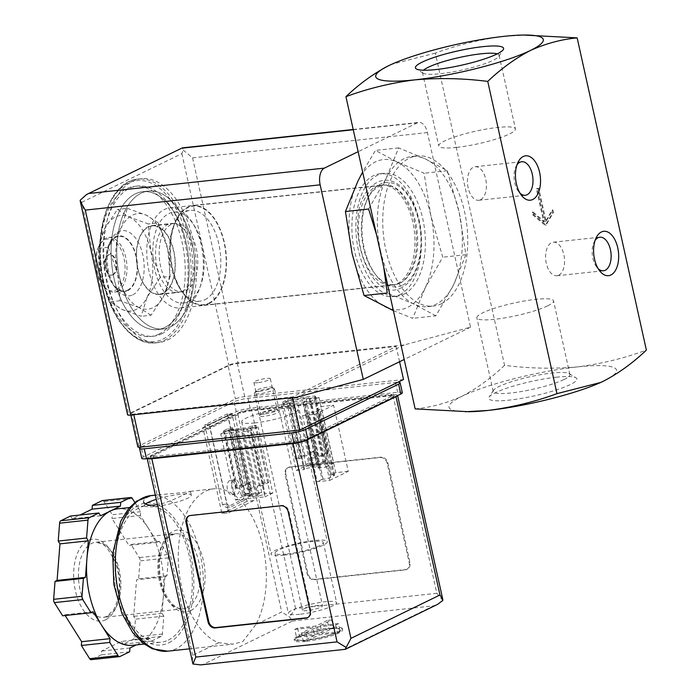 <?xml version="1.0" encoding="UTF-8"?>
<svg xmlns="http://www.w3.org/2000/svg" width="700" height="700" viewBox="0 0 700 700"><rect width="100%" height="100%" fill="white"/><g stroke="black" fill="none" stroke-linecap="round" stroke-linejoin="round"><path stroke-width="0.53" stroke-dasharray="3.5 2.62" d="M526.864 35.009L504.21 36.33C480.27 39.41 457.31 45.01 435.33 53.139L504.551 365.365C529.016 368.489 553.332 369.005 577.491 366.905C601.431 363.825 624.391 358.225 646.371 350.096M537.066 188.484L538.773 188.3L546.096 221.357L552.834 209.808L553.42 212.45L546.053 225.085L533.566 214.585L532.98 211.942L544.399 221.541L537.066 188.484L536.358 188.834L538.055 188.65L545.387 221.707L552.116 210.149L552.702 212.8L545.344 225.435L532.849 214.935L532.262 212.293L543.681 221.891L536.358 188.834M170.153 276.334L164.141 295.4A48.046 26.714 83.9 0 0 167.773 249.226L170.153 276.334L160.221 277.401L150.754 251.064L148.374 223.956L129.351 217.079L117.425 209.431L104.317 229.267L98.315 248.343L100.695 275.441L110.163 301.779L122.089 309.426L141.12 316.312L147.123 297.238L160.221 277.401M151.043 315.236L139.107 307.598A48.046 26.714 83.9 0 0 164.141 295.4L151.043 315.236L141.12 316.312M139.107 307.598L120.085 300.711L117.705 273.613A48.046 26.714 83.9 0 0 139.107 307.598M158.305 222.889L167.773 249.226A48.046 26.714 83.9 0 0 146.37 215.241L158.305 222.889L148.374 223.956M117.705 273.613L108.237 247.275L121.336 227.439A48.046 26.714 83.9 0 0 117.705 273.613M127.347 208.364L146.37 215.241A48.046 26.714 83.9 0 0 121.336 227.439L127.347 208.364L117.425 209.431M185.806 290.631A34.317 19.084 83.9 0 0 196.998 252.175A34.317 19.084 83.9 0 0 174.808 223.449A34.317 19.084 83.9 0 0 159.504 259.613A34.317 19.084 83.9 0 0 182.149 291.699A34.317 19.084 83.9 0 0 185.806 290.631M148.461 226.957A34.317 19.084 -96.1 0 1 152.119 225.89A34.317 19.084 -96.1 0 1 174.3 254.616A34.317 19.084 -96.1 0 1 163.117 293.072A34.317 19.084 -96.1 0 1 159.46 294.14A34.317 19.084 -96.1 0 1 137.27 265.414A34.317 19.084 -96.1 0 1 148.461 226.957M393.365 310.616L412.694 318.342L425.119 288.05A75.504 41.974 83.9 0 0 430.824 215.495A75.504 41.974 83.9 0 0 397.197 162.085A75.504 41.974 83.9 0 0 357.858 181.248A75.504 41.974 83.9 0 0 352.152 253.803A75.504 41.974 83.9 0 0 385.787 307.204A75.504 41.974 83.9 0 0 425.119 288.05L442.724 257.206L430.824 215.495L424.104 173.224L397.197 162.085L375.463 150.395L362.635 172.008M188.23 301.543A45.649 25.375 83.9 0 0 203.105 250.39A45.649 25.375 83.9 0 0 173.591 212.188A45.649 25.375 83.9 0 0 153.248 260.286A45.649 25.375 83.9 0 0 183.365 302.96A45.649 25.375 83.9 0 0 188.23 301.543M204.873 299.749A45.649 25.375 83.9 0 0 219.748 248.596A45.649 25.375 83.9 0 0 190.242 210.394A45.649 25.375 83.9 0 0 174.615 223.86A45.649 25.375 83.9 0 0 181.877 291.34A45.649 25.375 83.9 0 0 200.008 301.166A45.649 25.375 83.9 0 0 204.873 299.749M208.906 303.144A49.534 27.536 83.9 0 0 220.421 230.711A49.534 27.536 83.9 0 0 176.085 220.798A49.534 27.536 83.9 0 0 183.96 294.017A49.534 27.536 83.9 0 0 208.906 303.144M209.02 303.634A50.041 27.816 83.9 0 0 225.33 247.564A50.041 27.816 83.9 0 0 192.981 205.686A50.041 27.816 83.9 0 0 170.678 258.414A50.041 27.816 83.9 0 0 203.691 305.191A50.041 27.816 83.9 0 0 209.02 303.634M400.19 283.062A50.041 27.816 83.9 0 0 416.5 226.984A50.041 27.816 83.9 0 0 384.151 185.106A50.041 27.816 83.9 0 0 361.848 237.843A50.041 27.816 83.9 0 0 394.861 284.611A50.041 27.816 83.9 0 0 400.19 283.062M402.692 285.162A52.439 29.155 83.9 0 0 409.553 197.873A52.439 29.155 83.9 0 0 362.233 220.911A52.439 29.155 83.9 0 0 402.692 285.162M383.696 266.989L376.53 234.675M368.62 209.037L386.225 178.194L398.65 147.901L425.556 159.04L447.291 170.73L459.191 212.441L465.911 254.704L453.486 284.996L435.881 315.849L412.694 318.342M435.881 315.849L414.146 304.159L387.24 293.02M465.911 254.704L442.724 257.206M447.291 170.73L424.104 173.224M398.65 147.901L375.463 150.395M456.636 147.403A39.279 6.414 167.5 0 1 438.751 145.941A39.279 6.414 167.5 0 1 475.711 131.171A39.279 6.414 167.5 0 1 515.445 128.931A39.279 6.414 167.5 0 1 496.239 139.002A39.279 6.414 167.5 0 1 456.636 147.403M547.671 305.839A39.279 6.414 -12.5 0 0 553.551 300.834A39.279 6.414 -12.5 0 0 513.817 303.065A39.279 6.414 -12.5 0 0 476.858 317.835A39.279 6.414 -12.5 0 0 505.225 317.826A39.279 6.414 -12.5 0 0 547.671 305.839M497.262 53.865A39.279 6.414 167.5 0 1 499.109 55.256A39.279 6.414 167.5 0 1 498.811 56.411A39.279 6.414 167.5 0 1 440.3 73.728A39.279 6.414 167.5 0 1 423.176 73.176A39.279 6.414 167.5 0 1 422.415 72.257A39.279 6.414 167.5 0 1 423.5 70.219M563.999 379.514A39.279 6.414 -12.5 0 0 569.887 374.509A39.279 6.414 -12.5 0 0 569.126 373.59A39.279 6.414 -12.5 0 0 552.003 373.047A39.279 6.414 -12.5 0 0 493.491 390.355A39.279 6.414 -12.5 0 0 493.194 391.51A39.279 6.414 -12.5 0 0 521.561 391.501A39.279 6.414 -12.5 0 0 563.999 379.514M556.316 377.213A45.159 7.376 -12.5 0 0 489.055 397.119A45.159 7.376 -12.5 0 0 534.389 395.868A45.159 7.376 -12.5 0 0 576.004 377.842A45.159 7.376 -12.5 0 0 556.316 377.213M468.799 411.723A85.803 14.018 167.5 0 1 461.886 396.296A85.803 14.018 167.5 0 1 577.491 366.905A85.803 14.018 167.5 0 1 603.706 381.036A85.803 14.018 167.5 0 1 602.455 381.64M435.33 53.139L391.624 64.312L388.596 65.73M415.152 408.896C431.043 407.4 446.618 403.2 461.886 396.296C476.936 388.43 491.155 378.123 504.551 365.365M441.368 303.739A75.504 41.974 83.9 0 0 465.981 219.135A75.504 41.974 83.9 0 0 417.165 155.942A75.504 41.974 83.9 0 0 383.504 235.506A75.504 41.974 83.9 0 0 433.326 306.084A75.504 41.974 83.9 0 0 441.368 303.739M380.52 250.749A75.504 41.974 83.9 0 0 414.146 304.159A75.504 41.974 83.9 0 0 427.936 306.67A75.504 41.974 83.9 0 0 435.977 304.325A75.504 41.974 83.9 0 0 453.486 284.996A75.504 41.974 83.9 0 0 459.191 212.441A75.504 41.974 83.9 0 0 425.556 159.04A75.504 41.974 83.9 0 0 411.775 156.529A75.504 41.974 83.9 0 0 386.225 178.194A75.504 41.974 83.9 0 0 380.52 250.749M158.865 334.145A75.504 41.974 83.9 0 0 183.479 249.541A75.504 41.974 83.9 0 0 134.662 186.349A75.504 41.974 83.9 0 0 101.001 265.912A75.504 41.974 83.9 0 0 150.824 336.49A75.504 41.974 83.9 0 0 158.865 334.145M161.7 333.839A75.504 41.974 83.9 0 0 186.314 249.235A75.504 41.974 83.9 0 0 137.498 186.043A75.504 41.974 83.9 0 0 103.845 265.606A75.504 41.974 83.9 0 0 153.659 336.184A75.504 41.974 83.9 0 0 161.7 333.839M167.702 339.964A82.373 45.797 83.9 0 0 194.556 247.66A82.373 45.797 83.9 0 0 141.304 178.727A82.373 45.797 83.9 0 0 104.589 265.527A82.373 45.797 83.9 0 0 158.926 342.519A82.373 45.797 83.9 0 0 167.702 339.964M164.92 327.399A69.326 38.544 83.9 0 0 187.521 249.716A69.326 38.544 83.9 0 0 142.695 191.695A69.326 38.544 83.9 0 0 111.79 264.749A69.326 38.544 83.9 0 0 157.535 329.551A69.326 38.544 83.9 0 0 164.92 327.399A69.326 38.544 83.9 0 0 187.521 249.716A69.326 38.544 83.9 0 0 142.695 191.695A69.326 38.544 83.9 0 0 111.79 264.749A69.326 38.544 83.9 0 0 157.535 329.551A69.326 38.544 83.9 0 0 164.92 327.399M170.59 326.786A69.326 38.544 83.9 0 0 193.191 249.104A69.326 38.544 83.9 0 0 148.374 191.082A69.326 38.544 83.9 0 0 117.469 264.136A69.326 38.544 83.9 0 0 163.205 328.947A69.326 38.544 83.9 0 0 170.59 326.786A69.326 38.544 83.9 0 0 193.191 249.104A69.326 38.544 83.9 0 0 148.374 191.082A69.326 38.544 83.9 0 0 117.469 264.136A69.326 38.544 83.9 0 0 163.205 328.947A69.326 38.544 83.9 0 0 170.59 326.786M120.085 300.711L110.163 301.779M108.237 247.275L98.315 248.343M113.172 274.759A10.299 5.723 83.9 0 0 116.532 263.217A10.299 5.723 83.9 0 0 109.874 254.599A10.299 5.723 83.9 0 0 108.771 254.922A10.299 5.723 83.9 0 0 105.42 266.455A10.299 5.723 83.9 0 0 112.079 275.074A10.299 5.723 83.9 0 0 113.172 274.759M112.604 274.82A10.299 5.723 83.9 0 0 115.964 263.279A10.299 5.723 83.9 0 0 109.305 254.66A10.299 5.723 83.9 0 0 104.711 265.51A10.299 5.723 83.9 0 0 111.51 275.135A10.299 5.723 83.9 0 0 112.604 274.82M115.972 290.019A26.084 14.499 83.9 0 0 122.036 251.877A26.084 14.499 83.9 0 0 98.691 246.662A26.084 14.499 83.9 0 0 102.839 285.215A26.084 14.499 83.9 0 0 115.972 290.019M117.407 291.226A27.457 15.269 83.9 0 0 126.35 260.453A27.457 15.269 83.9 0 0 108.605 237.475A27.457 15.269 83.9 0 0 99.207 245.578A27.457 15.269 83.9 0 0 103.574 286.16A27.457 15.269 83.9 0 0 114.476 292.075A27.457 15.269 83.9 0 0 117.407 291.226M127.619 290.124A27.457 15.269 83.9 0 0 136.561 259.359A27.457 15.269 83.9 0 0 118.816 236.381A27.457 15.269 83.9 0 0 106.575 265.309A27.457 15.269 83.9 0 0 124.688 290.981A27.457 15.269 83.9 0 0 127.619 290.124M127.732 290.649A28.009 15.566 83.9 0 0 134.242 249.699A28.009 15.566 83.9 0 0 109.174 244.09A28.009 15.566 83.9 0 0 113.628 285.495A28.009 15.566 83.9 0 0 127.732 290.649M132.729 294.858A32.812 18.244 83.9 0 0 140.359 246.873A32.812 18.244 83.9 0 0 110.985 240.31A32.812 18.244 83.9 0 0 116.2 288.811A32.812 18.244 83.9 0 0 132.729 294.858M147.123 297.238A48.046 26.714 83.9 0 0 150.754 251.064A48.046 26.714 83.9 0 0 129.351 217.079A48.046 26.714 83.9 0 0 104.317 229.267A48.046 26.714 83.9 0 0 100.695 275.441A48.046 26.714 83.9 0 0 122.089 309.426A48.046 26.714 83.9 0 0 147.123 297.238M538.773 188.3L538.055 188.65M546.096 221.357L545.387 221.707M552.834 209.808L552.116 210.149M553.42 212.45L552.702 212.8M546.053 225.085L545.344 225.435M533.566 214.585L532.849 214.935M532.98 211.942L532.262 212.293M544.399 221.541L543.681 221.891M480.541 199.763A16.879 9.38 83.9 0 0 486.036 180.854A16.879 9.38 83.9 0 0 475.125 166.722A16.879 9.38 83.9 0 0 467.609 184.511A16.879 9.38 83.9 0 0 478.739 200.287A16.879 9.38 83.9 0 0 480.541 199.763M516.976 164.867A16.879 9.38 83.9 0 0 515.918 166.696A16.879 9.38 83.9 0 0 518.604 191.634A16.879 9.38 83.9 0 0 520.021 193.2M558.679 275.24A16.879 9.38 83.9 0 0 564.183 256.331A16.879 9.38 83.9 0 0 553.271 242.209A16.879 9.38 83.9 0 0 545.755 259.998A16.879 9.38 83.9 0 0 556.885 275.765A16.879 9.38 83.9 0 0 558.679 275.24M595.122 240.354A16.879 9.38 83.9 0 0 594.064 242.174A16.879 9.38 83.9 0 0 596.75 267.12A16.879 9.38 83.9 0 0 598.168 268.686M244.274 494.34L241.412 495.731L258.912 493.85L261.774 492.459L244.274 494.34L229.915 429.546L232.601 427.831L228.804 428.243L223.974 430.596A3.43 0.56 -12.5 0 0 223.457 431.034A3.43 0.56 -12.5 0 0 225.024 431.156L246.575 428.838A3.43 0.56 -12.5 0 0 251.204 427.665L256.034 425.311L252.175 425.731L247.406 427.665L229.915 429.546M308.648 462.998L305.786 464.389L323.277 462.508L326.139 461.108L308.648 462.998L306.95 455.367L299.276 458.71L295.47 459.113L282.8 401.949L286.598 401.537L291.419 399.595L308.91 397.714L306.171 399.429L310.03 399.017L314.851 396.664A3.43 0.56 -12.5 0 0 315.368 396.226A3.43 0.56 -12.5 0 0 313.81 396.104L292.25 398.422A3.43 0.56 -12.5 0 0 287.63 399.595L282.8 401.949M264.049 416.246A10.299 1.68 167.5 0 1 259.438 415.555A10.299 1.68 167.5 0 1 269.054 411.985A10.299 1.68 167.5 0 1 279.265 411.162A10.299 1.68 167.5 0 1 275.135 413.814A10.299 1.68 167.5 0 1 264.049 416.246M403.524 379.531L244.685 396.62A6.86 1.12 -12.5 0 0 235.436 398.974L138.889 445.988A6.86 1.12 -12.5 0 0 137.856 446.863M227.351 413.884L245.017 493.552L243.197 499.196L226.214 507.474L222.486 504.525L204.829 424.856L227.351 413.884L231.892 413.394L249.559 493.062L247.739 498.706L230.746 506.984L227.027 504.035L209.361 424.366L231.892 413.394M204.829 424.856L209.361 424.366M353.264 129.745L417.34 122.85A13.729 7.63 -96.1 0 1 418.801 122.421A13.729 7.63 -96.1 0 1 427.42 132.589L470.558 327.162L404.224 344.925L238.009 362.819A6.86 1.12 -12.5 0 0 228.76 365.172L128.634 413.928A6.86 1.12 -12.5 0 0 127.601 414.803M417.34 122.85L358.129 151.681M80.15 200.287L81.734 202.361L128.634 413.928M81.734 202.361L181.86 153.606L183.242 150.089L182.49 148.12M403.83 294.245A61.775 34.344 83.9 0 0 423.964 225.015A61.775 34.344 83.9 0 0 384.029 173.32A61.775 34.344 83.9 0 0 356.493 238.411A61.775 34.344 83.9 0 0 397.25 296.161A61.775 34.344 83.9 0 0 403.83 294.245M470.558 327.162L404.197 359.476M404.224 344.925L296.94 397.171M228.104 365.916L131.556 412.939A6.86 1.12 -12.5 0 0 130.524 413.814A6.86 1.12 -12.5 0 0 133.656 414.067L292.486 396.97L396.191 346.474L237.352 363.562A6.86 1.12 -12.5 0 0 228.104 365.916L235.436 398.974M183.242 150.089L192.57 157.867L238.009 362.819M292.635 397.635L292.486 396.97M399.578 361.725L396.191 346.474M222.486 504.525L227.027 504.035M226.214 507.474L230.746 506.984M245.017 493.552L249.559 493.062M243.197 499.196L247.739 498.706M234.99 485.686A7.28 4.043 -96.1 0 1 231.98 494.769A7.28 4.043 -96.1 0 1 227.176 487.961A7.28 4.043 -96.1 0 1 230.422 480.296A7.28 4.043 -96.1 0 1 234.99 485.686M239.531 485.196A7.28 4.043 -96.1 0 1 236.521 494.279A7.28 4.043 -96.1 0 1 231.718 487.48A7.28 4.043 -96.1 0 1 234.964 479.806A7.28 4.043 -96.1 0 1 239.531 485.196M247.59 483.429A3.089 2.52 -116 0 0 246.89 483.621A3.089 2.52 -116 0 0 245.98 487.506A3.089 2.52 -116 0 0 249.602 489.177A3.089 2.52 -116 0 0 250.679 485.704A3.089 2.52 -116 0 0 247.59 483.429M263.874 484.829A3.43 0.56 -12.5 0 1 259.254 486.01L257.224 486.229L264.845 482.895L268.704 482.484L263.874 484.829L251.204 427.665M241.412 495.731L239.724 488.11L237.694 488.329L225.024 431.156M258.912 493.85L257.224 486.229M268.704 482.484L256.034 425.311M264.845 482.895L252.175 425.731M261.774 492.459L247.406 427.665M251.764 487.979A3.089 2.52 64 0 1 248.675 485.704A3.089 2.52 64 0 1 249.751 482.23A3.089 2.52 64 0 1 250.451 482.029A3.089 2.52 64 0 1 253.54 484.312A3.089 2.52 64 0 1 252.464 487.786A3.089 2.52 64 0 1 251.764 487.979M237.694 488.329A3.43 0.56 -12.5 0 1 236.136 488.198A3.43 0.56 -12.5 0 1 236.644 487.76L241.474 485.415L245.28 485.004L239.724 488.11M245.28 485.004L232.601 427.831M241.474 485.415L228.804 428.243M299.276 458.71L286.598 401.537M305.786 464.389L291.419 399.595M311.955 452.077A3.089 2.52 -116 0 0 311.264 452.279A3.089 2.52 -116 0 0 310.354 456.155A3.089 2.52 -116 0 0 313.967 457.835A3.089 2.52 -116 0 0 315.044 454.361A3.089 2.52 -116 0 0 311.955 452.077M323.277 462.508L308.91 397.714M326.48 453.267A3.43 0.56 -12.5 0 1 328.046 453.399A3.43 0.56 -12.5 0 1 327.53 453.836L322.7 456.19L318.841 456.601L324.45 453.486L326.48 453.267L313.81 396.104M318.841 456.601L306.171 399.429M322.7 456.19L310.03 399.017M316.137 456.636A3.089 2.52 64 0 1 313.04 454.361A3.089 2.52 64 0 1 314.125 450.887A3.089 2.52 64 0 1 314.816 450.686A3.089 2.52 64 0 1 317.905 452.97A3.089 2.52 64 0 1 316.829 456.444A3.089 2.52 64 0 1 316.137 456.636M295.47 459.113L300.3 456.767A3.43 0.56 -12.5 0 1 304.92 455.586L306.95 455.367M326.139 461.108L324.45 453.486M257.688 382.716A8.444 1.383 167.5 0 1 253.846 382.401A8.444 1.383 167.5 0 1 261.791 379.225A8.444 1.383 167.5 0 1 270.322 378.744A8.444 1.383 167.5 0 1 266.201 380.914A8.444 1.383 167.5 0 1 257.688 382.716M264.618 413.98A8.444 1.383 167.5 0 1 260.776 413.665A8.444 1.383 167.5 0 1 260.846 413.42A8.444 1.383 167.5 0 1 268.721 410.498A8.444 1.383 167.5 0 1 277.095 409.815A8.444 1.383 167.5 0 1 277.261 410.016A8.444 1.383 167.5 0 1 273.131 412.178A8.444 1.383 167.5 0 1 264.618 413.98M163.188 293.405A34.667 19.267 83.9 0 0 174.492 254.564A34.667 19.267 83.9 0 0 152.075 225.549A34.667 19.267 83.9 0 0 136.631 262.08A34.667 19.267 83.9 0 0 159.495 294.481A34.667 19.267 83.9 0 0 163.188 293.405M182.481 291.331A34.667 19.267 83.9 0 0 193.778 252.481A34.667 19.267 83.9 0 0 171.369 223.475A34.667 19.267 83.9 0 0 155.916 259.998A34.667 19.267 83.9 0 0 178.789 292.408A34.667 19.267 83.9 0 0 182.481 291.331M185.815 306.364A50.278 27.956 83.9 0 0 202.204 250.031A50.278 27.956 83.9 0 0 169.697 207.952A50.278 27.956 83.9 0 0 147.28 260.934A50.278 27.956 83.9 0 0 180.46 307.93A50.278 27.956 83.9 0 0 185.815 306.364M397.408 283.596A50.278 27.956 83.9 0 0 413.796 227.255A50.278 27.956 83.9 0 0 381.29 185.176A50.278 27.956 83.9 0 0 358.873 238.157A50.278 27.956 83.9 0 0 392.053 285.154A50.278 27.956 83.9 0 0 397.408 283.596M399.858 294.674A61.775 34.344 83.9 0 0 420 225.444A61.775 34.344 83.9 0 0 380.056 173.749A61.775 34.344 83.9 0 0 352.52 238.84A61.775 34.344 83.9 0 0 393.277 296.59A61.775 34.344 83.9 0 0 399.858 294.674M305.646 641.384A24.71 4.034 167.5 0 1 294.394 640.456A24.71 4.034 167.5 0 1 317.642 631.173A24.71 4.034 167.5 0 1 342.641 629.764A24.71 4.034 167.5 0 1 330.558 636.099A24.71 4.034 167.5 0 1 305.646 641.384M303.31 640.929A24.71 4.034 -12.5 0 0 305.498 640.719A24.71 4.034 -12.5 0 0 307.842 640.439L307.72 639.887A24.71 4.034 -12.5 0 0 337.111 632.415L337.234 632.966A24.71 4.034 -12.5 0 0 338.791 632.249A24.71 4.034 -12.5 0 0 340.095 631.566L339.973 631.015A24.71 4.034 -12.5 0 0 340.9 630.446A24.71 4.034 -12.5 0 0 342.37 628.548A24.71 4.034 -12.5 0 0 333.314 627.428L333.436 627.979A24.71 4.034 -12.5 0 0 331.24 628.18A24.71 4.034 -12.5 0 0 328.895 628.469L328.773 627.909A24.71 4.034 -12.5 0 0 299.381 635.39L299.504 635.941A24.71 4.034 -12.5 0 0 297.946 636.65A24.71 4.034 -12.5 0 0 296.642 637.332L296.52 636.781A24.71 4.034 -12.5 0 0 294.123 639.249A24.71 4.034 -12.5 0 0 296.257 640.343A24.71 4.034 -12.5 0 0 303.188 640.369L303.223 640.964L307.842 640.439M307.72 639.887L309.286 639.739L319.209 634.9L334.95 633.211L337.111 632.415M340.9 630.446L337.811 631.82L322.07 633.509L331.993 628.679L333.314 627.428M328.773 627.909L327.451 629.169L317.529 633.999L301.787 635.696L299.381 635.39M314.668 635.39L304.745 640.22L303.188 640.369L304.745 640.22A21.963 3.587 167.5 0 1 298.926 637.087L314.668 635.39L312.909 627.454L301.464 633.028L303.223 640.964M296.52 636.781L298.926 637.087M336.297 632.861C328.344 636.055 319.121 638.418 308.613 639.94L309.286 639.739A21.963 3.587 167.5 0 0 334.95 633.211M299.635 614.276A24.71 4.034 167.5 0 1 288.382 613.358A24.71 4.034 167.5 0 1 311.631 604.065A24.71 4.034 167.5 0 1 336.63 602.656A24.71 4.034 167.5 0 1 324.546 608.991A24.71 4.034 167.5 0 1 299.635 614.276M286.291 554.111A24.71 4.034 167.5 0 1 275.047 553.192A24.71 4.034 167.5 0 1 298.296 543.9A24.71 4.034 167.5 0 1 323.295 542.491A24.71 4.034 167.5 0 1 311.211 548.826A24.71 4.034 167.5 0 1 286.291 554.111M255.745 624.671L242.821 641.567L232.995 644.157L218.619 642.749A78.251 43.505 -96.1 0 1 178.316 560.56A78.251 43.505 -96.1 0 1 213.929 488.801A78.251 43.505 -96.1 0 1 260.4 536.611A78.251 43.505 -96.1 0 1 255.745 624.671L281.706 612.028L237.729 413.691L148.689 457.048A10.299 1.68 -12.5 0 0 147.149 458.36A10.299 1.68 -12.5 0 0 147.376 458.623M155.032 505.155C169.803 503.256 191.153 490.613 190.435 491.383L190.33 491.356C186.707 492.266 176.54 493.369 159.827 494.646C148.881 495.819 143.456 498.199 143.553 501.778L144.384 505.575A24.027 3.92 -12.5 0 0 155.321 506.468A24.027 3.92 -12.5 0 0 179.55 501.331A24.027 3.92 -12.5 0 0 191.293 495.18A24.027 3.92 -12.5 0 0 180.355 494.279A24.027 3.92 -12.5 0 0 156.24 499.38M132.536 645.304A68.644 38.159 83.9 0 0 139.843 643.169L136.299 644.901M149.756 638.347L139.843 643.169A68.644 38.159 83.9 0 0 163.485 595.035L162.05 613.314L163.8 616.105L162.4 633.999A3.43 1.908 -96.1 0 1 161.21 636.405L151.515 641.13L149.756 638.347L121.389 641.401L101.57 651.053L101.272 654.841L91.569 659.566L119.936 656.512M164.92 576.756L163.485 595.035A68.644 38.159 83.9 0 0 148.829 528.92L157.299 542.378L159.355 541.371L167.65 554.549A3.43 1.908 -96.1 0 1 168.385 557.856L166.976 575.75L164.92 576.756L136.561 579.81L133.683 616.367L135.441 619.15L134.032 637.053A3.43 1.908 -96.1 0 1 132.851 639.459L123.148 644.184L121.389 641.401M134.82 502.416L140.656 511.683L140.359 515.462L148.829 528.92A68.644 38.159 83.9 0 0 117.845 508.812M200.602 664.895L203.367 664.396L292.408 621.031L289.546 616.928L281.706 612.028M218.619 642.749L192.666 655.392L192.36 662.296M285.836 474.171A6.86 5.591 64 0 1 288.496 467.39A6.86 5.591 64 0 1 290.036 466.944L380.8 457.179A6.86 5.591 64 0 1 387.94 463.181L409.929 562.354A6.86 5.591 64 0 1 407.26 569.135A6.86 5.591 64 0 1 405.72 569.572L314.956 579.337A6.86 5.591 64 0 1 307.816 573.344L285.836 474.171L285.119 474.521A6.86 5.591 64 0 1 287.787 467.74A6.86 5.591 64 0 1 289.328 467.294L380.091 457.529A6.86 5.591 64 0 1 387.231 463.531L409.211 562.695A6.86 5.591 64 0 1 406.543 569.485A6.86 5.591 64 0 1 405.002 569.923L314.239 579.688A6.86 5.591 64 0 1 307.108 573.685L285.119 474.521M397.451 395.666A10.299 1.68 -12.5 0 0 397.547 395.342A10.299 1.68 -12.5 0 0 392.858 394.957L251.606 410.165A10.299 1.68 -12.5 0 0 237.729 413.691M402.334 392.726A10.299 1.68 -12.5 0 0 397.652 392.341L250.162 408.214A10.299 1.68 -12.5 0 0 236.285 411.749L143.308 457.021L141.111 447.108A10.299 1.68 -12.5 0 0 141.102 447.108L234.089 401.826A10.299 1.68 -12.5 0 1 247.957 398.3L395.447 382.428A10.299 1.68 -12.5 0 1 397.889 382.27M143.308 457.021A10.299 1.68 -12.5 0 0 141.768 458.334M240.275 412.064L151.235 455.42A6.86 1.12 -12.5 0 0 150.202 456.295A6.86 1.12 -12.5 0 0 153.335 456.558L294.578 441.35A6.86 1.12 -12.5 0 0 303.826 438.996L392.875 395.64A6.86 1.12 -12.5 0 0 393.899 394.765A6.86 1.12 -12.5 0 0 390.775 394.511L249.524 409.71A6.86 1.12 -12.5 0 0 240.275 412.064L240.572 413.385L151.524 456.741A6.86 1.12 -12.5 0 0 150.5 457.616A6.86 1.12 -12.5 0 0 153.624 457.879L294.875 442.671A6.86 1.12 -12.5 0 0 304.124 440.317L393.164 396.961A6.86 1.12 -12.5 0 0 394.196 396.086A6.86 1.12 -12.5 0 0 391.064 395.832L249.821 411.031A6.86 1.12 -12.5 0 0 240.572 413.385M202.877 427.569L209.685 426.834L234.719 414.645L227.911 415.38L202.877 427.569L221.935 513.52L228.743 512.785L209.685 426.834M302.531 415.625L315.017 414.277L333.611 405.221L321.134 406.569L316.304 408.922L317.441 408.8A5.495 0.893 -12.5 0 1 319.935 409.001A5.495 0.893 -12.5 0 1 319.113 409.701L315.892 411.267A5.495 0.893 -12.5 0 1 308.499 413.149L302.531 415.625L317.196 481.74L329.674 480.392L315.017 414.277M228.646 430.089L220.78 433.921L250.276 430.745L258.142 426.912L249.769 428.085A5.495 0.893 -12.5 0 1 242.366 429.966L237.265 430.517A5.495 0.893 -12.5 0 1 234.763 430.308A5.495 0.893 -12.5 0 1 235.585 429.608L228.646 430.089L243.303 496.204L235.436 500.036L220.78 433.921M281.566 404.311L289.94 403.139A5.495 0.893 -12.5 0 1 297.342 401.257L302.444 400.715A5.495 0.893 -12.5 0 1 304.946 400.916A5.495 0.893 -12.5 0 1 304.124 401.616L311.062 401.144L318.929 397.311L289.433 400.488L281.566 404.311L296.223 470.426L303.879 469.604L289.223 403.489M254.835 422.931A28.831 4.707 167.5 0 1 241.71 421.855A28.831 4.707 167.5 0 1 268.835 411.014A28.831 4.707 167.5 0 1 297.999 409.377A28.831 4.707 167.5 0 1 283.902 416.762A28.831 4.707 167.5 0 1 254.835 422.931M442.829 600.434L436.826 593.303L392.858 394.957M436.826 593.303L295.575 608.501L289.546 616.928M292.408 621.031L433.659 605.832L437.483 604.433M345.196 649.329L203.367 664.396M168.324 640.106A68.644 38.159 83.9 0 0 190.697 563.194A68.644 38.159 83.9 0 0 146.317 505.75A68.644 38.159 83.9 0 0 115.727 578.077A68.644 38.159 83.9 0 0 161.009 642.241A68.644 38.159 83.9 0 0 168.324 640.106M284.148 555.153A28.831 4.707 167.5 0 1 271.023 554.085A28.831 4.707 167.5 0 1 298.148 543.244A28.831 4.707 167.5 0 1 327.311 541.599A28.831 4.707 167.5 0 1 313.215 548.992A28.831 4.707 167.5 0 1 284.148 555.153M303.879 469.604L304.596 469.254L289.94 403.139M303.406 401.966L318.062 468.081L318.78 467.731A5.495 0.893 -12.5 0 0 319.602 467.031A5.495 0.893 -12.5 0 0 317.1 466.821L311.999 467.373A5.495 0.893 -12.5 0 0 304.596 469.254M318.062 468.081L325.719 467.25L311.062 401.144M325.719 467.25L333.594 463.426L318.929 397.311M333.594 463.426L304.089 466.594L289.433 400.488M304.089 466.594L296.223 470.426M235.436 500.036L264.933 496.86L250.276 430.745M264.933 496.86L272.799 493.028L258.142 426.912M272.799 493.028L265.142 493.85L250.486 427.735M265.142 493.85L264.425 494.2L249.769 428.085M236.303 429.266L250.959 495.381L250.241 495.722A5.495 0.893 -12.5 0 0 249.419 496.423A5.495 0.893 -12.5 0 0 251.921 496.633L257.023 496.081A5.495 0.893 -12.5 0 0 264.425 494.2M250.959 495.381L243.303 496.204M329.674 480.392L348.267 471.336L333.611 405.221M348.267 471.336L335.79 472.684L321.134 406.569M335.79 472.684L330.96 475.029L316.304 408.922M330.96 475.029L332.098 474.915L317.441 408.8M307.361 413.271L322.017 479.386L323.155 479.264A5.495 0.893 -12.5 0 0 330.549 477.383L333.769 475.816A5.495 0.893 -12.5 0 0 334.591 475.116A5.495 0.893 -12.5 0 0 332.098 474.915M322.017 479.386L317.196 481.74M228.743 512.785L253.776 500.596L234.719 414.645M253.776 500.596L246.969 501.331L227.911 415.38M246.969 501.331L221.935 513.52M93.074 611.739L64.715 614.793L62.659 615.79M65.17 615.528L64.715 614.793M129.64 651.788L101.272 654.841M129.938 647.999L101.57 651.053M151.515 641.13L123.148 644.184M163.8 616.105L135.441 619.15M162.05 613.314L133.683 616.367M166.976 575.75L138.609 578.804L136.561 579.81M159.355 541.371L130.987 544.425L139.282 557.602A3.43 1.908 -96.1 0 1 140.018 560.91L138.609 578.804M157.299 542.378L128.94 545.431L130.987 544.425M140.359 515.462L111.991 518.516L128.94 545.431M140.656 511.683L112.289 514.727L111.991 518.516M102.821 500.579A3.43 1.908 -96.1 0 1 103.994 501.559L112.289 514.727M100.625 515.769L72.257 518.822L80.106 514.999M70.499 516.031L72.257 518.822M190.706 610.619A41.186 22.899 83.9 0 0 196.096 542.071A41.186 22.899 83.9 0 0 158.935 560.166A41.186 22.899 83.9 0 0 190.706 610.619M189.096 515.812A6.86 5.591 64 0 1 189.446 515.62A6.86 5.591 64 0 1 190.986 515.183L281.75 505.418A6.86 5.591 64 0 1 288.89 511.42L310.87 610.584A6.86 5.591 64 0 1 308.21 617.365A6.86 5.591 64 0 1 307.842 617.531M145.504 503.956A24.027 3.92 -12.5 0 0 144.384 505.575M307.142 610.619A10.299 1.68 167.5 0 1 302.453 610.234A10.299 1.68 167.5 0 1 312.139 606.366A10.299 1.68 167.5 0 1 322.56 605.78A10.299 1.68 167.5 0 1 317.52 608.414A10.299 1.68 167.5 0 1 307.142 610.619M259.726 391.248A8.19 1.339 167.5 0 1 256.06 390.696A8.19 1.339 167.5 0 1 263.699 387.861A8.19 1.339 167.5 0 1 271.828 387.205A8.19 1.339 167.5 0 1 268.546 389.314A8.19 1.339 167.5 0 1 259.726 391.248M259.079 393.803A10.299 1.68 167.5 0 1 254.389 393.426A10.299 1.68 167.5 0 1 254.468 393.12A10.299 1.68 167.5 0 1 264.075 389.55A10.299 1.68 167.5 0 1 274.295 388.727A10.299 1.68 167.5 0 1 274.496 388.964A10.299 1.68 167.5 0 1 269.456 391.606A10.299 1.68 167.5 0 1 259.079 393.803M299.504 635.941L296.642 637.332M337.234 632.966L340.095 631.566M333.436 627.979L328.895 628.469M301.464 633.028L306.005 632.538L307.764 640.474M306.005 632.538L317.45 626.972L319.209 634.9M317.45 626.972L335.598 625.012L337.365 632.949M335.598 625.012L338.459 623.621L340.217 631.558M338.459 623.621L320.311 625.572L322.07 633.509M320.311 625.572L331.756 620.008L333.515 627.935M331.756 620.008L327.215 620.489L328.974 628.425M327.215 620.489L315.77 626.062L317.529 633.999M315.77 626.062L297.623 628.023L299.381 635.95M297.623 628.023L294.761 629.414L296.52 637.341M294.761 629.414L312.909 627.454M162.873 339.132A80.999 45.028 83.9 0 0 173.469 204.312A80.999 45.028 83.9 0 0 100.389 239.899A80.999 45.028 83.9 0 0 162.873 339.132M164.299 340.331A82.373 45.797 83.9 0 0 191.153 248.027A82.373 45.797 83.9 0 0 137.9 179.095A82.373 45.797 83.9 0 0 101.185 265.895A82.373 45.797 83.9 0 0 155.523 342.886A82.373 45.797 83.9 0 0 164.299 340.331M181.86 153.606L228.76 365.172M192.57 157.867L427.42 132.589M138.889 445.988L131.556 412.939M133.796 414.724L133.656 414.067M244.685 396.62L237.352 363.562M259.254 486.01L246.575 428.838M236.644 487.76L223.974 430.596M327.53 453.836L314.851 396.664M304.92 455.586L292.25 398.422M300.3 456.767L287.63 399.595M331.993 628.679A21.963 3.587 167.5 0 1 337.811 631.82M301.787 635.696A21.963 3.587 167.5 0 1 327.451 629.169M167.711 651.184A78.251 43.505 83.9 0 0 176.05 648.751A78.251 43.505 83.9 0 0 201.556 561.067A78.251 43.505 83.9 0 0 150.964 495.582M433.659 605.832L344.619 649.189M295.575 608.501L251.606 410.165M397.652 392.341L395.447 382.428M250.162 408.214L247.957 398.3M236.285 411.749L234.089 401.826M151.524 456.741L151.235 455.42M153.624 457.879L153.335 456.558M294.875 442.671L294.578 441.35M304.124 440.317L303.826 438.996M393.164 396.961L392.875 395.64M391.064 395.832L390.775 394.511M249.821 411.031L249.524 409.71M192.666 655.392L148.689 457.048M168.91 642.749A71.382 39.69 83.9 0 0 178.255 523.933A71.382 39.69 83.9 0 0 113.837 555.301A71.382 39.69 83.9 0 0 168.91 642.749M311.999 467.373L297.342 401.257M317.1 466.821L302.444 400.715M318.78 467.731L304.124 401.616M257.023 496.081L242.366 429.966M251.921 496.633L237.265 430.517M250.241 495.722L235.585 429.608M333.769 475.816L319.113 409.701M330.549 477.383L315.892 411.267M323.155 479.264L308.499 413.149M161.21 636.405L132.851 639.459M162.4 633.999L134.032 637.053M168.385 557.856L140.018 560.91M167.65 554.549L139.282 557.602M132.361 498.505L103.994 501.559M187.145 607.617A37.756 20.991 83.9 0 0 199.447 565.32A37.756 20.991 83.9 0 0 175.044 533.724A37.756 20.991 83.9 0 0 158.209 573.501A37.756 20.991 83.9 0 0 183.12 608.79A37.756 20.991 83.9 0 0 187.145 607.617M107.721 616.166A37.756 20.991 83.9 0 0 120.032 573.869A37.756 20.991 83.9 0 0 95.62 542.273A37.756 20.991 83.9 0 0 78.794 582.05A37.756 20.991 83.9 0 0 103.705 617.339A37.756 20.991 83.9 0 0 107.721 616.166M105.621 619.78A41.186 22.899 83.9 0 0 111.011 551.224A41.186 22.899 83.9 0 0 73.85 569.327A41.186 22.899 83.9 0 0 105.621 619.78M289.328 467.294L290.036 466.944M380.091 457.529L380.8 457.179M387.231 463.531L387.94 463.181M409.211 562.695L409.929 562.354M405.002 569.923L405.72 569.572M314.239 579.688L314.956 579.337M307.108 573.685L307.816 573.344M190.986 515.183L190.269 515.532M281.75 505.418L281.033 505.767M288.89 511.42L288.172 511.761M310.87 610.584L310.161 610.934M159.46 294.14L182.149 291.699M152.119 225.89L174.808 223.449M183.365 302.96L200.008 301.166M173.591 212.188L190.242 210.394M181.877 291.34L183.96 294.017M174.615 223.86L176.085 220.798M203.691 305.191L394.861 284.611L399.648 283.211C406.42 279.851 411.399 272.055 414.601 259.831C417.707 246.006 417.226 231.682 413.149 216.86C405.755 195.195 396.086 184.616 384.151 185.106L192.981 205.686M401.756 287.534C368.025 306.714 340.812 215.775 369.924 187.801C378.91 178.964 388.369 177.861 398.3 184.494C406.787 190.61 413.184 200.629 417.48 214.567C425.959 239.575 421.076 278.023 401.756 287.534M422.415 72.257L438.751 145.941M499.109 55.256L515.445 128.931M569.887 374.509L553.551 300.834M493.194 391.51L476.858 317.835M498.811 56.411L503.248 49.656M423.176 73.176L416.299 68.933M493.491 390.355L489.055 397.119M569.126 373.59L576.004 377.842M427.936 306.67L433.326 306.084M411.775 156.529L417.165 155.942M150.824 336.49L153.659 336.184M134.662 186.349L137.498 186.043M141.304 178.727L137.9 179.095C111.248 180.74 93.634 227.351 101.5 272.974C107.406 313.81 132.037 346.246 155.523 342.886L158.926 342.519M157.535 329.551L163.205 328.947L157.535 329.551M142.695 191.695L148.374 191.082L142.695 191.695M111.51 275.135L112.079 275.074M109.305 254.66L109.874 254.599M102.839 285.215L103.574 286.16M98.691 246.662L99.207 245.578M114.476 292.075L124.688 290.981M108.605 237.475L118.816 236.381M113.628 285.495L116.2 288.811M109.174 244.09L110.985 240.31M478.739 200.287L525.306 195.274M475.125 166.722L521.692 161.718M518.604 191.634L521.517 195.388M515.918 166.696L517.965 162.409M556.885 275.765L603.452 270.76M553.271 242.209L599.839 237.204M596.75 267.12L599.664 270.874M594.064 242.174L596.111 237.895M87.054 194.285L86.546 194.53M353.211 129.482L418.801 122.421M80.343 201.6L80.456 202.143M130.804 415.047L130.524 413.814M231.98 494.769L236.521 494.279M230.422 480.296L234.964 479.806M236.136 488.198L223.457 431.034M328.046 453.399L315.368 396.226M314.125 450.887L311.264 452.279M316.829 456.444L313.967 457.835M249.751 482.23L246.89 483.621M252.464 487.786L249.602 489.177M253.846 382.401L260.776 413.665M270.322 378.744L277.261 410.016M260.846 413.42L259.438 415.555M277.095 409.815L279.265 411.162M159.495 294.481L178.789 292.408M152.075 225.549L171.369 223.475M180.46 307.93L392.053 285.154M169.697 207.952L381.29 185.176M393.277 296.59L397.25 296.161M380.056 173.749L384.029 173.32M294.123 639.249L294.394 640.456M342.37 628.548L342.641 629.764M303.931 640.447L296.257 640.343M275.047 553.192L288.382 613.358M323.295 542.491L336.63 602.656M189.376 648.856L232.995 644.157M155.295 495.119L159.819 494.629M190.321 491.347L213.929 488.801M150.5 457.616L150.202 456.295M394.196 396.086L393.899 394.765M144.13 644.053L161.009 642.241M129.439 507.561L146.317 505.75M241.71 421.855L271.023 554.085M297.999 409.377L327.311 541.599M319.602 467.031L304.946 400.916M249.419 496.423L234.763 430.308M334.591 475.116L319.935 409.001M175.044 533.724L168.656 536.856L165.069 541.354L159.941 556.964C158.121 576.336 162.059 591.824 171.736 603.444C175.822 607.512 179.62 609.289 183.12 608.79L103.705 617.339L106.951 616.385L113.68 609.691C120.671 596.278 121.214 580.309 115.325 561.767L106.995 547.601L102.524 543.97L95.62 542.273L175.044 533.724M287.787 467.74L288.496 467.39M406.543 569.485L407.26 569.135M189.446 515.62L188.729 515.97M308.21 617.365L307.493 617.715M190.452 491.383L191.293 495.18M256.06 390.696L254.468 393.12M271.828 387.205L274.295 388.727M254.389 393.426L302.453 610.234M274.496 388.964L322.56 605.78"/><path stroke-width="1.05" d="M577.15 37.87L646.371 350.096C632.984 362.854 618.756 373.17 603.706 381.036L600.679 382.454L556.972 393.636C535.001 401.765 512.041 407.365 488.093 410.436A85.803 14.018 167.5 0 1 468.799 411.723L415.152 408.896L345.931 96.67C367.902 88.541 390.863 82.941 414.811 79.87A85.803 14.018 167.5 0 1 388.596 65.73A85.803 14.018 167.5 0 1 391.773 64.251A85.803 14.018 167.5 0 1 504.21 36.33A85.803 14.018 167.5 0 1 523.504 35.044A85.803 14.018 167.5 0 1 530.416 50.47A85.803 14.018 167.5 0 1 414.811 79.87C438.961 77.77 463.278 78.277 487.751 81.41C501.139 68.652 515.366 58.336 530.416 50.47C545.685 43.575 561.26 39.375 577.15 37.87L523.504 35.044M362.635 172.008L357.858 181.248L345.433 211.54L352.152 253.803L364.053 295.514L393.365 310.616M383.696 266.989L387.24 293.02L364.053 295.514M376.53 234.675L368.62 209.037L345.433 211.54M423.5 70.219A39.279 6.414 167.5 0 1 459.375 57.496A39.279 6.414 167.5 0 1 497.262 53.865M435.986 69.554A45.159 7.376 167.5 0 1 416.299 68.933A45.159 7.376 167.5 0 1 457.914 50.899A45.159 7.376 167.5 0 1 503.248 49.656A45.159 7.376 167.5 0 1 435.986 69.554M602.455 381.64A85.803 14.018 167.5 0 1 600.539 382.524A85.803 14.018 167.5 0 1 488.093 410.436L465.439 411.757M610.899 274.986A22.312 12.399 83.9 0 0 616.087 242.358A22.312 12.399 83.9 0 0 596.111 237.895A22.312 12.399 83.9 0 0 599.664 270.874A22.312 12.399 83.9 0 0 610.899 274.986M532.753 199.5A22.312 12.399 83.9 0 0 537.941 166.871A22.312 12.399 83.9 0 0 517.965 162.409A22.312 12.399 83.9 0 0 521.517 195.388A22.312 12.399 83.9 0 0 532.753 199.5M487.751 81.41L556.972 393.636M388.596 65.73C373.546 73.596 359.328 83.913 345.931 96.67M520.021 193.2A16.879 9.38 83.9 0 0 525.306 195.274A16.879 9.38 83.9 0 0 527.1 194.749A16.879 9.38 83.9 0 0 532.604 175.84A16.879 9.38 83.9 0 0 521.692 161.718A16.879 9.38 83.9 0 0 516.976 164.867M598.168 268.686A16.879 9.38 83.9 0 0 603.452 270.76A16.879 9.38 83.9 0 0 605.246 270.235A16.879 9.38 83.9 0 0 610.75 251.326A16.879 9.38 83.9 0 0 599.839 237.204A16.879 9.38 83.9 0 0 595.122 240.354M130.804 415.047L137.856 446.863A6.86 1.12 -12.5 0 0 140.98 447.125L299.819 430.027L403.524 379.531L399.578 361.725M353.211 129.482L182.367 147.866L86.546 194.521L80.15 200.287L80.334 201.609L85.295 210.105L320.145 184.826L363.283 379.4L296.94 397.171L130.734 415.056A6.86 1.12 -12.5 0 1 127.601 414.803L80.456 202.143M358.129 151.681L324.363 168.123A13.729 7.63 -96.1 0 0 320.145 184.826M404.197 359.476L363.283 379.4M299.819 430.027L292.635 397.635M143.553 501.778C144.375 504.403 148.199 505.531 155.032 505.155M147.376 458.623A10.299 1.68 -12.5 0 0 151.839 458.745L293.09 443.546A10.299 1.68 -12.5 0 0 306.959 440.02L395.999 396.655A10.299 1.68 -12.5 0 0 397.451 395.666M208.049 621.924L186.06 522.751A6.86 5.591 64 0 1 188.729 515.97A6.86 5.591 64 0 1 190.269 515.532L281.033 505.767A6.86 5.591 64 0 1 288.172 511.761L310.161 610.934A6.86 5.591 64 0 1 307.493 617.715A6.86 5.591 64 0 1 305.953 618.161L215.189 627.926A6.86 5.591 64 0 1 208.049 621.924L208.766 621.574L186.778 522.401A6.86 5.591 64 0 1 189.096 515.812M136.299 644.901L129.938 647.999L129.64 651.788L119.936 656.512A3.43 1.908 -96.1 0 1 119.569 656.617A3.43 1.908 -96.1 0 1 118.02 655.611L109.725 642.434L110.022 638.654L101.553 625.196A68.644 38.159 83.9 0 0 132.536 645.304L144.13 644.053M101.553 625.196L93.074 611.739L91.026 612.745L82.723 599.567A3.43 1.908 -96.1 0 1 81.996 596.26L83.405 578.358L85.453 577.36L86.888 559.081A68.644 38.159 83.9 0 0 101.553 625.196M129.439 507.561L117.845 508.812A68.644 38.159 83.9 0 0 110.53 510.948L120.444 506.117L120.741 502.329L130.445 497.604A3.43 1.908 -96.1 0 1 130.812 497.499A3.43 1.908 -96.1 0 1 132.361 498.505L134.82 502.416M100.625 515.769L110.53 510.948A68.644 38.159 83.9 0 0 86.888 559.081L88.331 540.803L86.572 538.011L87.981 520.117A3.43 1.908 -96.1 0 1 89.163 517.711L98.866 512.986L100.625 515.769M147.21 458.64L192.92 663.985L200.602 664.895L345.196 649.329L350.928 638.356L306.959 440.02M141.102 447.108A10.299 1.68 -12.5 0 0 139.571 448.42A10.299 1.68 -12.5 0 0 144.261 448.796L291.751 432.924A10.299 1.68 -12.5 0 0 305.62 429.398L398.598 384.125A10.299 1.68 -12.5 0 0 400.137 382.812A10.299 1.68 -12.5 0 0 397.889 382.27M139.571 448.42L141.768 458.334A10.299 1.68 -12.5 0 0 146.457 458.719L293.947 442.846A10.299 1.68 -12.5 0 0 307.816 439.32L400.794 394.039A10.299 1.68 -12.5 0 0 402.334 392.726L400.137 382.812M192.92 663.985L195.808 657.09L337.059 641.883L346.203 647.483M350.928 638.356L439.976 595L442.75 599.27L442.829 600.434L437.483 604.433L345.415 649.267M91.026 612.745L62.659 615.79L54.364 602.621A3.43 1.908 -96.1 0 1 53.629 599.314L55.038 581.411L57.094 580.414L59.964 543.856L58.214 541.065L59.614 523.171A3.43 1.908 -96.1 0 1 60.795 520.756L70.499 516.031L98.866 512.986M110.022 638.654L81.655 641.699L65.17 615.528M109.725 642.434L81.358 645.488L81.655 641.699M91.569 659.566A3.43 1.908 -96.1 0 1 91.201 659.671A3.43 1.908 -96.1 0 1 89.652 658.665L81.358 645.488M120.741 502.329L92.374 505.383L102.078 500.657A3.43 1.908 -96.1 0 1 102.445 500.552A3.43 1.908 -96.1 0 1 102.821 500.579M120.444 506.117L92.076 509.171L92.374 505.383M80.106 514.999L92.076 509.171M86.572 538.011L58.214 541.065M88.331 540.803L59.964 543.856M85.453 577.36L57.094 580.414M83.405 578.358L55.038 581.411M307.842 617.531A6.86 5.591 64 0 1 306.67 617.811L215.906 627.576A6.86 5.591 64 0 1 208.766 621.574M156.24 499.38A24.027 3.92 -12.5 0 0 145.504 503.956M85.295 210.105L130.734 415.056M89.513 193.401L324.363 168.123M182.49 148.12L353.264 129.745M140.98 447.125L133.796 414.724M155.295 495.119L150.964 495.582A78.251 43.505 83.9 0 0 116.086 578.034A78.251 43.505 83.9 0 0 167.711 651.184L189.376 648.856M337.059 641.883L293.09 443.546M195.808 657.09L151.839 458.745M439.976 595L395.999 396.655M146.457 458.719L144.261 448.796M293.947 442.846L291.751 432.924M307.816 439.32L305.62 429.398M400.794 394.039L398.598 384.125M82.723 599.567L54.364 602.621M118.02 655.611L89.652 658.665M130.445 497.604L102.078 500.657M89.163 517.711L60.795 520.756M87.981 520.117L59.614 523.171M81.996 596.26L53.629 599.314M186.778 522.401L186.06 522.751M306.67 617.811L305.953 618.161M215.906 627.576L215.189 627.926M182.376 147.866L87.054 194.285M442.75 599.27L397.6 395.596M150.964 495.582L136.421 501.226L128.511 508.655L120.803 521.08L112.718 553.569L113.837 584.378L121.905 613.471L132.694 632.529L143.028 643.221L152.39 648.804L167.711 651.184M119.569 656.617L91.201 659.671M130.812 497.499L102.445 500.552"/></g></svg>

